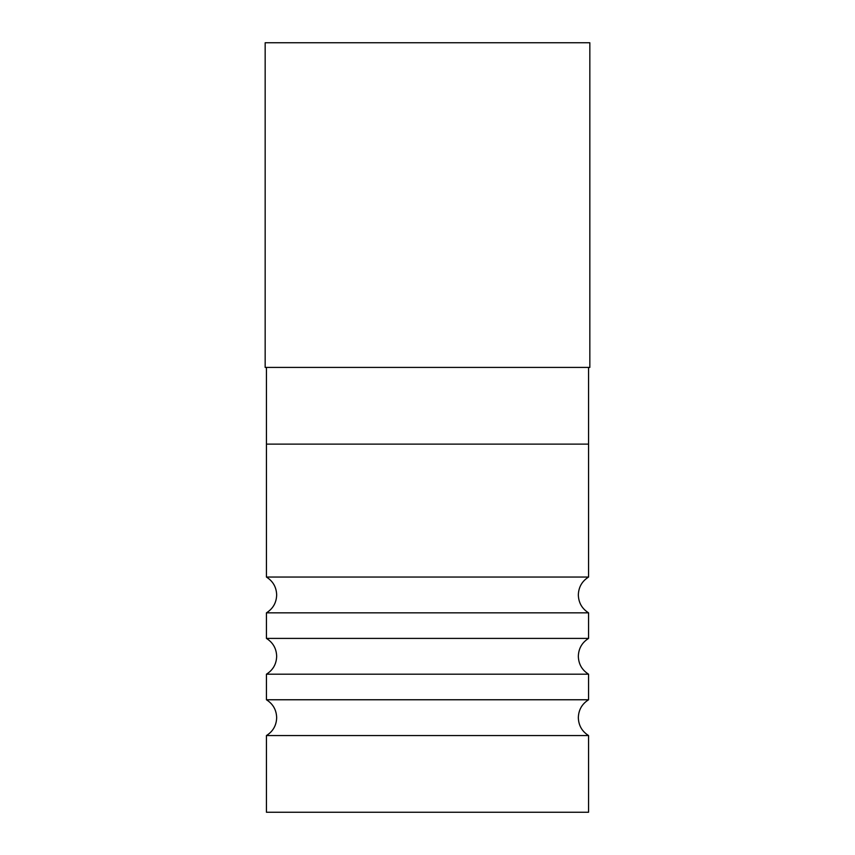 <?xml version="1.0" encoding="UTF-8"?>
<svg xmlns="http://www.w3.org/2000/svg" width="855" height="855" viewBox="0 0 855 855"><rect width="100%" height="100%" fill="white"/><g stroke="black" fill="none" stroke-linecap="round" stroke-linejoin="round"><path stroke-width="1.28" d="M589.832 42.75L589.832 367.426L265.168 367.426L265.168 42.75L589.832 42.75M588.561 367.426L588.561 577.05L266.439 577.05L266.439 444.119L588.561 444.119L266.439 444.119L266.439 367.426M588.561 638.407L588.561 612.843L266.439 612.843L266.439 638.407L588.561 638.407C581.988 642.575 578.579 648.539 578.333 656.309C578.579 664.079 581.988 670.042 588.561 674.2L588.561 699.764C581.988 703.922 578.579 709.896 578.333 717.666C578.579 725.425 581.988 731.399 588.561 735.557L266.439 735.557C273.012 731.399 276.421 725.425 276.667 717.666C276.421 709.896 273.012 703.922 266.439 699.764L588.561 699.764M266.439 638.407C273.012 642.575 276.421 648.539 276.667 656.309C276.421 664.079 273.012 670.042 266.439 674.2L588.561 674.2M588.561 735.557L588.561 812.25L266.439 812.25L266.439 735.557M588.561 577.05C581.988 581.218 578.579 587.182 578.333 594.952C578.579 602.722 581.988 608.685 588.561 612.843M266.439 577.05C273.012 581.218 276.421 587.182 276.667 594.952C276.421 602.722 273.012 608.685 266.439 612.843M266.439 674.2L266.439 699.764"/></g></svg>

